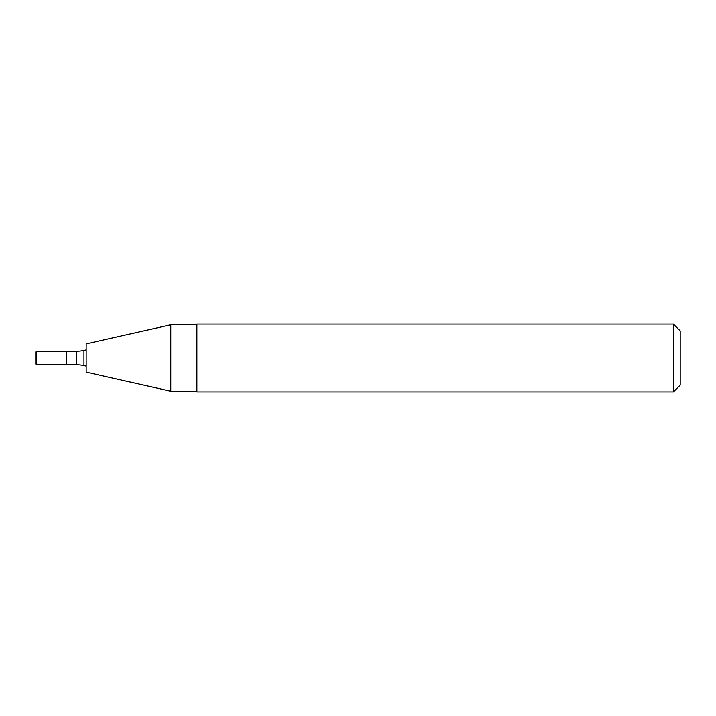 <?xml version="1.0" encoding="UTF-8"?>
<svg xmlns="http://www.w3.org/2000/svg" width="716" height="716" viewBox="0 0 716 716"><rect width="100%" height="100%" fill="white"/><g stroke="black" fill="none" stroke-linecap="round" stroke-linejoin="round"><path stroke-width="1.07" d="M673.416 391.912L680.2 385.136L680.2 330.864L673.416 324.088L196.9 324.088L196.9 391.912L673.416 391.912L673.416 324.088M196.9 324.76L170.784 324.76L170.784 391.24L196.9 391.24M170.784 391.24L86.162 372.159L86.162 343.841L170.784 324.76M76.496 364.784L76.496 351.216L66.328 351.216L66.328 364.784L76.496 364.784A33.912 33.912 0 0 1 83.96 365.616L86.162 366.109M76.496 351.216A33.912 33.912 0 0 0 83.96 350.384L86.162 349.891M36.65 364.784L66.328 364.784L66.328 351.216L36.65 351.216A0.85 0.85 0 0 0 35.8 352.066L35.8 363.934A0.85 0.85 0 0 0 36.65 364.784L36.65 351.216M83.96 365.616L83.96 350.384"/></g></svg>
